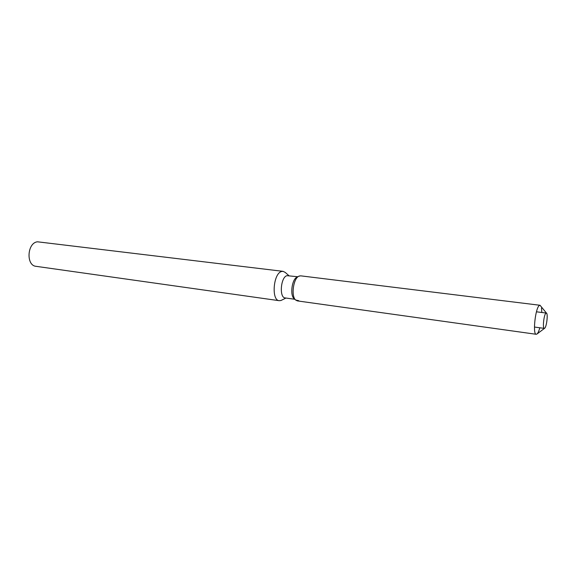 <?xml version="1.0" encoding="UTF-8"?>
<svg xmlns="http://www.w3.org/2000/svg" width="576" height="576" viewBox="0 0 576 576"><rect width="100%" height="100%" fill="white"/><g stroke="black" fill="none" stroke-linecap="round" stroke-linejoin="round"><path stroke-width="0.86" d="M544.694 328.219C546.725 326.801 548.201 312.919 546.3 313.056L545.933 313.193C543.902 314.467 542.383 328.558 544.291 328.385L544.702 328.212C546.494 326.938 548.064 315.022 546.66 313.33L545.933 313.193C543.902 314.467 542.383 328.558 544.291 328.385L544.694 328.219M297.77 276.754L286.949 275.666C280.706 277.042 279.05 297.734 285.149 297.929L294.811 299.268M288.9 275.659L285.271 272.448L283.082 271.346L281.606 271.49C273.319 273.204 271.138 300.434 279.23 300.694L280.98 300.492L285.962 298.037M283.082 271.346L37.44 241.798C27.13 242.82 25.884 265.622 36.065 266.328L279.23 300.694M297.065 277.114L296.827 277.236C291.91 279.461 289.85 295.135 294.026 298.562L294.221 298.735M546.559 313.2L540.036 305.273L300.636 275.832L298.735 276.257C293.27 278.726 290.974 296.201 295.618 299.995L298.764 300.722M540.036 305.273L539.338 305.51C535.378 307.771 532.49 334.634 536.227 334.289L537.062 333.95C538.013 333.043 538.934 330.984 539.82 327.773M541.829 312.487L541.49 308.023M299.405 275.969L298.735 276.257C293.27 278.726 290.974 296.201 295.618 299.995L297.346 300.895L536.227 334.289M545.753 312.984L536.45 311.803L545.753 312.984M294.026 298.562L295.618 299.995L294.026 298.562M296.827 277.236L298.735 276.257L296.827 277.236M544.291 328.385L534.449 327.046L544.291 328.385M544.572 328.313L537.062 333.95"/></g></svg>

